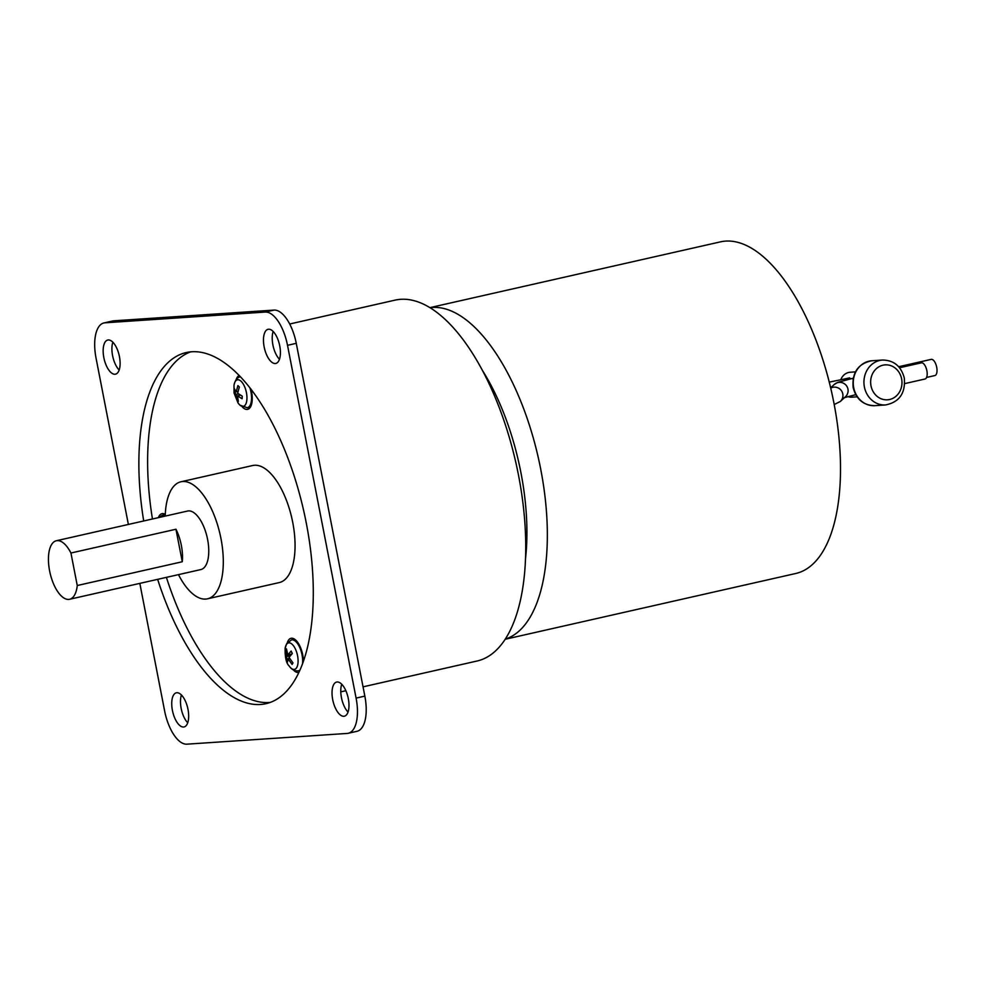 <?xml version="1.0" encoding="UTF-8"?>
<svg xmlns="http://www.w3.org/2000/svg" width="986" height="986" viewBox="0 0 986 986"><rect width="100%" height="100%" fill="white"/><g stroke="black" fill="none" stroke-linecap="round" stroke-linejoin="round"><path stroke-width="1.48" d="M286.704 650.883L285.57 650.39L286.445 648.837L287.85 654.901L291.141 651.043L292.3 653.545L289.009 657.403L292.978 662.888L292.102 664.441L288.134 658.956L289.699 658.599M287.85 654.901L291.844 654.001M290.278 655.702L286.975 656.454L285.57 650.39M289.317 657.97L286.248 659.733L286.975 656.454M288.134 658.956L287.407 662.235L286.248 659.733M237.971 391.467L236.221 391.861L237.909 385.588L239.351 386.98L237.663 393.254L242.273 396.175L242.1 398.763L237.49 395.842L238.378 401.536L236.936 400.143L236.048 394.449L238.489 393.895M236.048 394.449L234.002 390.949L234.175 388.361L236.221 391.861M234.002 390.949L235.691 391.22M237.799 399.256L236.936 400.143M240.424 395.176L237.49 395.842M175.952 529.248A30.011 13.262 77.2 0 1 181.338 545.344A30.011 13.262 77.2 0 1 182.274 561.749L77.253 585.524L70.943 553.023L175.952 529.248L182.274 561.749M77.253 585.524A30.011 13.262 77.2 0 1 69.587 599.278A30.011 13.262 77.2 0 1 49.608 570.906A30.011 13.262 77.2 0 1 56.338 540.747A30.011 13.262 77.2 0 1 70.943 553.023M56.338 540.747L187.611 511.031A30.011 13.262 77.2 0 1 207.59 539.404A30.011 13.262 77.2 0 1 200.861 569.563L69.587 599.278M178.466 574.628A60.01 26.511 -102.8 0 0 207.479 598.822A60.01 26.511 -102.8 0 0 220.95 538.504A60.01 26.511 -102.8 0 0 180.98 481.772A60.01 26.511 -102.8 0 0 165.217 516.097M163.503 515A17.501 7.74 77.2 0 1 164.292 513.928M292.596 639.606A17.501 7.74 77.2 0 1 293.384 638.534M249.655 408.13A17.501 7.74 77.2 0 1 248.472 407.501M207.479 598.822L279.248 582.578A60.01 26.511 -102.8 0 0 292.706 522.26A60.01 26.511 -102.8 0 0 252.736 465.515L180.98 481.772M158.352 517.662A17.501 7.74 77.2 0 1 161.938 513.694A17.501 7.74 77.2 0 1 162.468 513.607A17.501 7.74 77.2 0 1 165.266 514.433M287.259 642.823A17.501 7.74 77.2 0 1 291.03 638.299A17.501 7.74 77.2 0 1 299.978 646.335A17.501 7.74 77.2 0 1 303.38 661.199M298.82 672.427A17.501 7.74 77.2 0 1 298.77 672.44A17.501 7.74 77.2 0 1 293.409 669.987M236.122 379.733A17.501 7.74 77.2 0 1 239.228 375.444M250.925 389.014A17.501 7.74 77.2 0 1 252.182 400.415A17.501 7.74 77.2 0 1 247.634 409.363A17.501 7.74 77.2 0 1 242.273 406.91M166.4 577.365A180.031 79.546 -102.8 0 0 270.139 702.439M190.754 351.817A180.031 79.546 -102.8 0 0 152.448 518.993M143.697 520.978A180.031 79.546 77.2 0 1 186.317 352.532A180.031 79.546 77.2 0 1 306.227 522.753A180.031 79.546 77.2 0 1 265.826 703.708A180.031 79.546 77.2 0 1 157.649 579.349M103.838 357.622A17.501 7.74 77.2 0 1 107.77 340.034A17.501 7.74 77.2 0 1 119.429 356.575A17.501 7.74 77.2 0 1 115.498 374.175A17.501 7.74 77.2 0 1 103.838 357.622M172.414 710.401A17.501 7.74 77.2 0 1 176.346 692.801A17.501 7.74 77.2 0 1 187.993 709.353A17.501 7.74 77.2 0 1 184.074 726.941A17.501 7.74 77.2 0 1 172.414 710.401M264.149 346.887A17.501 7.74 77.2 0 1 268.069 329.299A17.501 7.74 77.2 0 1 279.728 345.839A17.501 7.74 77.2 0 1 275.797 363.44A17.501 7.74 77.2 0 1 264.149 346.887M332.713 699.666A17.501 7.74 77.2 0 1 336.645 682.065A17.501 7.74 77.2 0 1 348.305 698.618A17.501 7.74 77.2 0 1 344.373 716.206A17.501 7.74 77.2 0 1 332.713 699.666M139.827 583.379L164.625 710.918A35.003 15.468 -102.8 0 0 186.872 744.171L347.171 733.436A35.003 15.468 -102.8 0 0 348.243 733.276A35.003 15.468 -102.8 0 0 356.094 698.1L287.518 345.322A35.003 15.468 -102.8 0 0 265.271 312.069L104.972 322.804A35.003 15.468 -102.8 0 0 103.9 322.964A35.003 15.468 -102.8 0 0 96.049 358.14L128.377 524.441M348.243 733.276L356.994 731.304A35.003 15.468 -102.8 0 0 364.845 696.116L296.268 343.338A35.003 15.468 -102.8 0 0 274.022 310.085L113.723 320.82A35.003 15.468 -102.8 0 0 112.65 320.98L103.9 322.964M341.735 684.247A17.501 7.74 -102.8 0 0 341.464 697.681A17.501 7.74 -102.8 0 0 348.033 712.052M273.159 331.469A17.501 7.74 -102.8 0 0 272.9 344.903A17.501 7.74 -102.8 0 0 279.457 359.286M181.436 694.982A17.501 7.74 -102.8 0 0 181.165 708.416A17.501 7.74 -102.8 0 0 187.734 722.787M112.86 342.204A17.501 7.74 -102.8 0 0 112.589 355.638A17.501 7.74 -102.8 0 0 119.158 370.021M289.699 324L395.238 300.101A185.035 81.764 77.2 0 1 518.476 475.055A185.035 81.764 77.2 0 1 476.953 661.039L363.045 686.835M482.807 371.019A155.036 68.502 77.2 0 1 520.867 472.38A155.036 68.502 77.2 0 1 525.439 559.321M505.103 639.285L795.69 573.507A170.036 75.133 -102.8 0 0 833.836 402.596A170.036 75.133 -102.8 0 0 720.593 241.829L430.007 307.62M926.593 377.428L934.839 375.567A8.307 3.673 -102.8 0 0 936.7 367.223A8.307 3.673 -102.8 0 0 931.166 359.372L898.677 366.73M904.741 383.603L925.004 379.006A8.307 3.673 -102.8 0 0 926.865 370.662A8.307 3.673 -102.8 0 0 921.343 362.823L899.552 367.753M857.08 396.828L851.966 397.173A12.498 11.191 -93.8 0 1 847.874 396.594M840.762 379.82A12.498 11.191 -93.8 0 1 850.302 372.227L855.417 371.882M845.828 379.98A8.307 3.673 -102.8 0 0 843.659 379.179L849.562 377.872L850.77 378.797M296.774 667.46A13.582 6.002 -102.8 0 0 295.455 649.133A13.582 6.002 -102.8 0 0 286.248 644.807A13.582 6.002 -102.8 0 0 285.139 648.332C284.942 657.391 286.26 663.258 289.12 665.932A13.582 6.002 -102.8 0 0 296.774 667.46M241.151 381.323A13.582 6.002 -102.8 0 0 234.002 385.243L234.039 392.958L237.983 402.843A13.582 6.002 -102.8 0 0 239.586 404.79A13.582 6.002 -102.8 0 0 246.907 399.367A13.582 6.002 -102.8 0 0 241.151 381.323M165.217 515.838A15.838 7.001 -102.8 0 0 162.296 515.321L165.266 514.532M302.554 663.492A15.838 7.001 -102.8 0 0 299.522 647.001A15.838 7.001 -102.8 0 0 291.4 639.926L286.606 643.821L285.139 648.332M289.12 665.932C291.696 669.667 294.777 671.293 298.388 670.813A15.838 7.001 -102.8 0 0 299.88 670.098M240.264 376.849L240.51 376.788A15.838 7.001 -102.8 0 0 240.264 376.849C237.17 377.441 235.075 380.239 234.002 385.243M237.983 402.843L239.931 405.184L247.252 407.736A15.838 7.001 -102.8 0 0 249.852 387.646M287.518 345.322L296.268 343.338M356.094 698.1L364.845 696.116M265.271 312.069L274.022 310.085M104.972 322.804L113.723 320.82M901.623 378.87A17.501 15.665 -93.8 0 1 889.643 399.49A17.501 15.665 -93.8 0 1 870.995 385.809A17.501 15.665 -93.8 0 1 882.975 365.19A17.501 15.665 -93.8 0 1 901.623 378.87M505.189 639.15A170.036 75.133 -102.8 0 0 540.673 468.966A170.036 75.133 -102.8 0 0 430.155 307.706M834.205 404.519L840.318 401.487A8.307 8.245 -132.8 0 0 830.73 388.09M864.389 386.943A22.505 20.139 -93.8 0 1 882.581 360.038L871.895 360.753A22.505 20.139 -93.8 0 0 853.703 387.658A22.505 20.139 -93.8 0 0 874.902 405.665L885.588 404.938A22.505 20.139 -93.8 0 1 864.389 386.943M830.656 387.794L834.205 384.528A8.307 8.245 47.2 0 1 847.96 389.088A8.307 8.245 47.2 0 1 845.483 396.705L840.318 401.487M855.737 394.696L854.998 394.856A8.307 3.673 -102.8 0 0 855.663 394.548M853.026 379.092A8.307 3.673 -102.8 0 0 851.325 378.673L837.841 382.358L834.205 384.528M158.672 517.588L162.296 515.321M291.4 639.926L294.481 639.101M298.388 670.813L299.67 670.566M247.252 407.736L250.395 407.144M340.799 691.864L345.864 690.718M885.588 404.938C899.343 402.165 905.592 393.204 904.31 378.069C901.155 366.262 893.92 360.247 882.581 360.038M854.998 394.856L843.893 397.814M874.902 405.665C863.563 405.443 856.329 399.441 853.173 387.621C851.892 372.486 858.14 363.538 871.895 360.753M853.186 378.254L851.325 378.673M843.659 379.179L829.275 382.112"/></g></svg>
